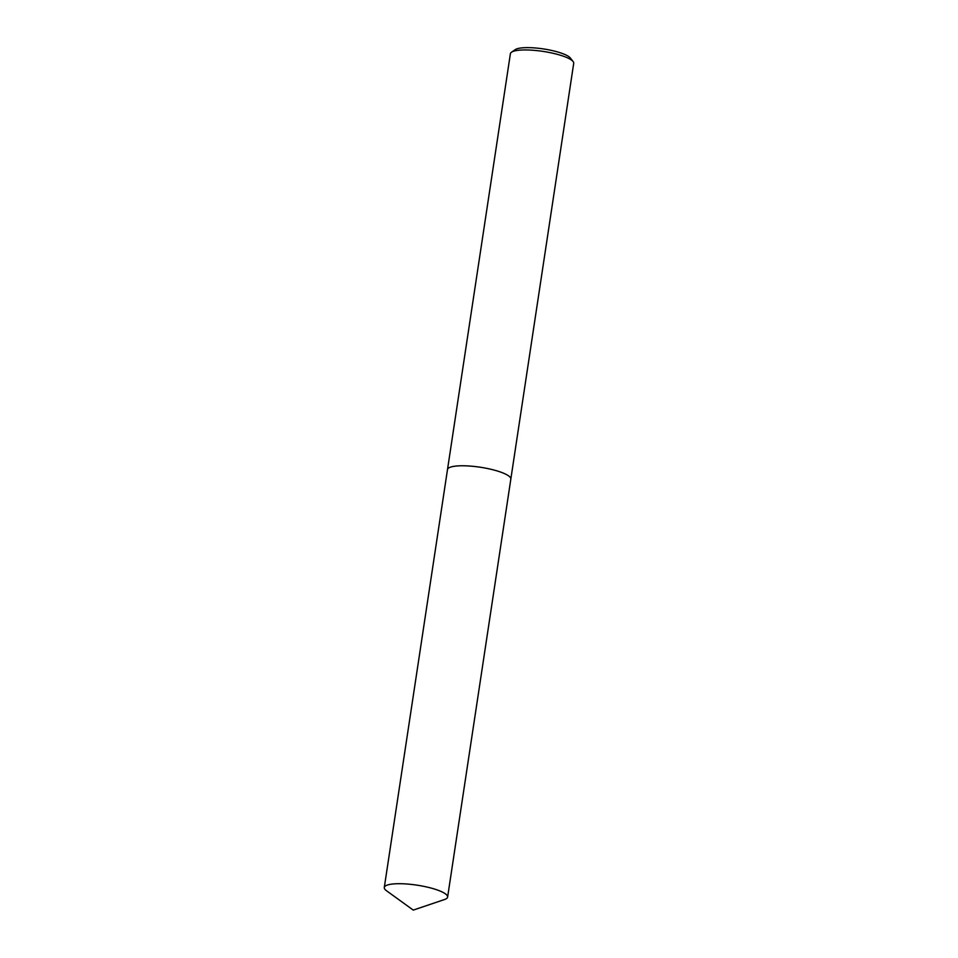 <?xml version="1.0" encoding="UTF-8"?>
<svg xmlns="http://www.w3.org/2000/svg" width="958" height="958" viewBox="0 0 958 958"><rect width="100%" height="100%" fill="white"/><g stroke="black" fill="none" stroke-linecap="round" stroke-linejoin="round"><path stroke-width="1.44" d="M509.967 477.072A32.021 7.209 -171.4 0 0 487.167 468.45A32.021 7.209 -171.4 0 0 455.9 466.067A32.021 7.209 -171.4 0 0 448.931 467.839M510.686 478.15A32.021 7.209 -171.4 0 0 489.227 468.893A32.021 7.209 -171.4 0 0 455.888 466.079M510.842 479L573.71 63.312A32.021 7.209 -171.4 0 0 573.1 61.54A32.021 7.209 -171.4 0 0 550.611 52.75A32.021 7.209 -171.4 0 0 518.781 50.247A32.021 7.209 -171.4 0 0 511.488 52.223A32.021 7.209 -171.4 0 0 510.386 53.744L447.518 469.42M573.1 61.54L570.357 58.019A28.68 6.455 -171.4 0 0 550.203 50.139A28.68 6.455 -171.4 0 0 521.691 47.9A28.68 6.455 -171.4 0 0 515.164 49.672L511.488 52.223M444.536 899.526A32.021 7.209 -171.4 0 0 447.614 897.083A32.021 7.209 -171.4 0 0 437.459 890.03A32.021 7.209 -171.4 0 0 403.749 883.815A32.021 7.209 -171.4 0 0 384.29 887.503A32.021 7.209 -171.4 0 0 386.505 890.748L413.257 910.1L444.536 899.526M447.614 897.083L510.83 479.144A32.033 7.209 -171.4 0 0 500.663 472.09A32.033 7.209 -171.4 0 0 466.953 465.887A32.033 7.209 -171.4 0 0 447.494 469.564L384.29 887.503"/></g></svg>
